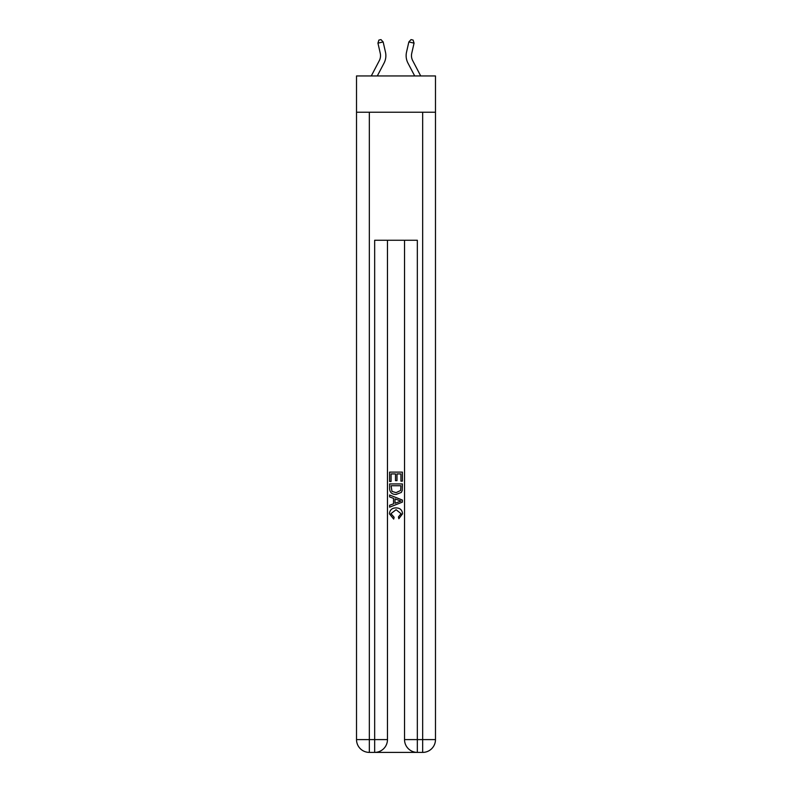 <?xml version="1.0" encoding="UTF-8"?>
<svg xmlns="http://www.w3.org/2000/svg" width="792" height="792" viewBox="0 0 792 792"><rect width="100%" height="100%" fill="white"/><g stroke="black" fill="none" stroke-linecap="round" stroke-linejoin="round"><path stroke-width="1.19" d="M435.481 112.226L435.481 75.943L356.519 75.943L356.519 112.226L435.481 112.226L435.481 739.599L422.671 739.599L422.671 112.226M385.466 52.123L383.15 41.946L385.466 52.123A16.008 16.008 0 0 1 384.041 63.103L377.309 75.943M420.71 75.943L412.691 60.628A10.672 10.672 0 0 1 411.741 53.302L414.058 43.134L408.85 41.946L406.534 52.123A16.008 16.008 0 0 0 407.959 63.103L414.691 75.943M414.058 43.134L413.107 40.075L411.028 39.6L408.85 41.946L406.534 52.123M375.626 752.4L416.374 752.4M404.534 240.263L404.534 739.599A12.801 12.801 0 0 0 417.334 752.4L417.334 739.599L404.534 739.599A12.801 12.801 0 0 0 417.334 752.4L422.671 752.4L422.671 739.599L417.334 739.599L417.334 240.263L374.666 240.263L374.666 739.599L356.519 739.599L356.519 112.226M387.466 240.263L387.466 739.599A12.801 12.801 0 0 1 374.666 752.4L369.329 752.4A12.801 12.801 0 0 1 356.519 739.599A12.801 12.801 0 0 0 369.329 752.4L369.329 112.226M422.671 752.4A12.801 12.801 0 0 0 435.481 739.599A12.801 12.801 0 0 1 422.671 752.4M389.595 481.477L389.595 472.121L402.405 472.121L402.405 481.15L400.92 481.15L400.92 473.923L396.98 473.923L396.98 480.655L395.505 480.655L395.505 473.923L391.08 473.923L391.08 481.477L389.595 481.477M389.595 488.525L389.595 483.932L402.405 483.932L402.217 490.575L401.306 492.436L396.069 494.446C391.971 494.455 389.822 492.485 389.595 488.525M391.08 485.743L391.981 491.406L396.099 492.634L400.663 490.456L400.92 485.743L391.08 485.743M389.595 496.901L389.595 494.99L402.405 500.069L402.405 502.108L389.595 507.187L389.595 505.276L393.535 503.821L393.535 498.366L389.595 496.901M398.564 500.217L395.02 498.901L395.02 503.276L400.92 501.088L398.564 500.217M390.911 513.671L394.119 517.255L393.693 519.067L389.436 513.84C389.783 509.909 392 507.929 396.099 507.9C400.029 507.989 402.188 509.949 402.564 513.8L398.841 518.74L398.455 516.928L401.089 513.711L396.099 509.711L390.911 513.671M371.29 75.943L379.309 60.628A10.672 10.672 0 0 0 380.259 53.302L377.942 43.134L378.893 40.075L380.972 39.6L383.15 41.946L377.942 43.134M379.309 60.628A10.672 10.672 0 0 0 380.259 53.302A10.672 10.672 0 0 1 379.309 60.628A10.672 10.672 0 0 0 380.259 53.302M387.466 739.599L374.666 739.599L374.666 752.4A12.801 12.801 0 0 0 387.466 739.599"/></g></svg>

